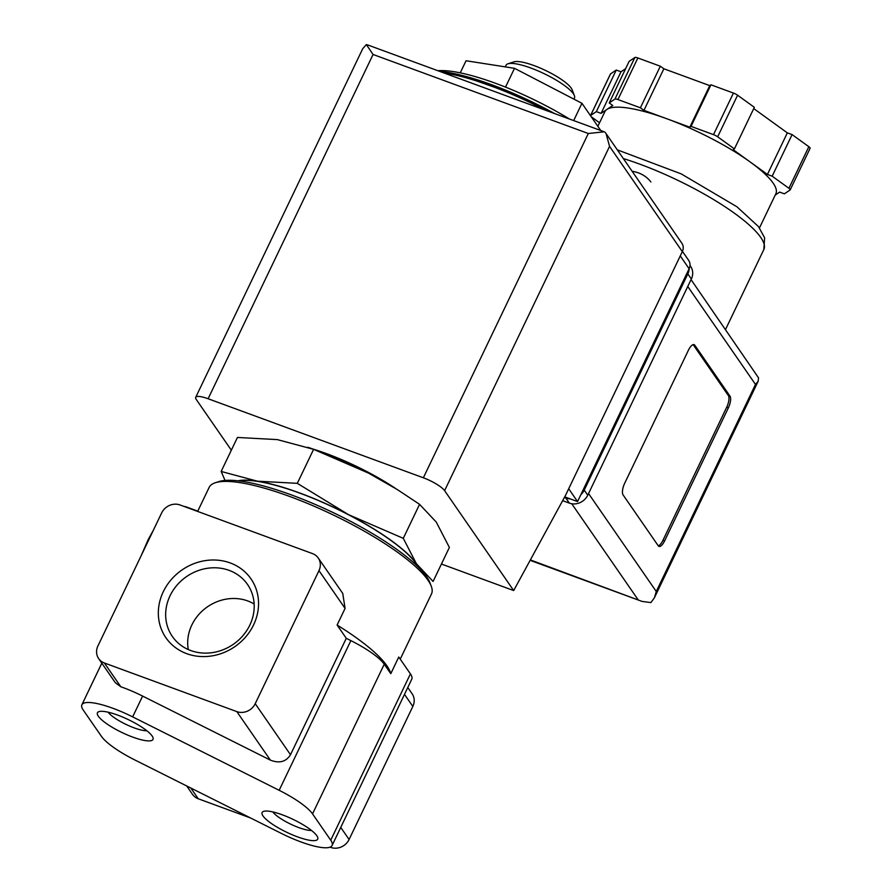 <?xml version="1.0" encoding="UTF-8"?>
<svg xmlns="http://www.w3.org/2000/svg" width="892" height="892" viewBox="0 0 892 892"><rect width="100%" height="100%" fill="white"/><g stroke="black" fill="none" stroke-linecap="round" stroke-linejoin="round"><path stroke-width="1.34" d="M134.815 759.951A47.41 11.061 25.6 0 1 101.443 736.368L83.246 710.065A47.41 11.061 25.6 0 1 81.886 704.78A47.41 11.061 25.6 0 1 132.652 716.878L279.163 790.301A47.41 11.061 25.6 0 1 312.535 813.883L330.731 840.197A47.41 11.061 25.6 0 1 332.092 845.482A47.41 11.061 25.6 0 1 281.315 833.384L134.815 759.951M400.229 659.155L431.494 593.905A123.274 28.745 -154.4 0 0 431.237 586.133A123.274 28.745 -154.4 0 0 332.749 514.717A123.274 28.745 -154.4 0 0 215.385 482.717A123.274 28.745 -154.4 0 0 209.163 487.378L197.634 511.428M318.243 558.002A14.227 12.8 -34.7 0 0 312.523 553.609L180.072 504.972A14.227 12.8 -34.7 0 0 161.675 512.889L97.93 645.942A14.227 12.8 -34.7 0 0 98.644 658.586A14.227 12.8 -34.7 0 0 104.364 662.979L236.826 711.615A14.227 12.8 -34.7 0 0 255.224 703.699L318.968 570.646A14.227 12.8 -34.7 0 0 318.243 558.002L342.74 593.425L345.081 608.411L337.109 625.047L346.286 638.315L290.502 754.732C286.02 761.868 279.308 763.652 270.354 760.107L142.62 696.083L132.652 716.878M332.092 845.482L411.781 679.169A47.41 11.061 25.6 0 0 410.409 673.884L398.769 657.036L390.796 673.661A123.274 28.745 -154.4 0 0 337.109 625.047M569.442 119.015A104.308 24.329 -154.4 0 0 437.905 70.724M277.345 439.611L237.439 437.459L221.16 471.455L257.42 481.189L297.315 483.341L313.605 449.345L277.345 439.611M297.315 483.341L348.482 514.628L403.284 538.333L416.374 563.688L433.088 581.45L449.378 547.454L436.288 522.11L419.575 504.337L398.791 490.533A104.308 24.329 -154.4 0 0 396.594 489.139A104.308 24.329 -154.4 0 0 368.407 473.05L313.605 449.345M396.594 489.139L368.407 473.05A104.308 24.329 -154.4 0 0 312.679 448.932L307.818 447.26M225.04 480.442L221.16 471.455M403.284 538.333L419.575 504.337M188.29 649.543A43.229 38.913 145.3 0 1 191.836 624.991A43.229 38.913 145.3 0 1 254.153 604.007M170.037 595.8A45.704 41.143 145.3 0 1 208.973 568.081A45.704 41.143 145.3 0 1 248.957 586.702A45.704 41.143 145.3 0 1 233.336 644.292A45.704 41.143 145.3 0 1 173.929 638.572A45.704 41.143 145.3 0 1 170.037 595.8M163.292 591.708A51.725 46.562 145.3 0 1 249.849 577.302A51.725 46.562 145.3 0 1 212.207 655.865A51.725 46.562 145.3 0 1 163.292 591.708M104.364 662.979L120.81 686.762A47.41 11.061 25.6 0 1 142.62 696.083M120.81 686.762L115.347 682.737L98.644 658.586M186.707 785.963L192.527 794.382A14.227 12.8 -34.7 0 0 198.247 798.764L250.63 817.997M330.04 847.155L330.698 847.4A14.227 12.8 -34.7 0 0 349.095 839.483L412.84 706.431A14.227 12.8 -34.7 0 0 412.126 693.786L407.778 687.509M390.796 673.661L384.251 664.206A47.41 11.061 25.6 0 0 350.879 640.623L346.286 638.315M297.549 836.874A30.819 7.192 -154.4 0 0 317.652 837.22A30.819 7.192 -154.4 0 0 293.022 819.358A30.819 7.192 -154.4 0 0 263.686 811.363A30.819 7.192 -154.4 0 0 269.395 822.045A30.819 7.192 -154.4 0 0 297.549 836.874M132.852 737.138A30.819 7.192 -154.4 0 0 152.956 737.483A30.819 7.192 -154.4 0 0 128.337 719.632A30.819 7.192 -154.4 0 0 98.99 711.626A30.819 7.192 -154.4 0 0 104.71 722.308A30.819 7.192 -154.4 0 0 132.852 737.138M431.237 586.133L429.866 582.587A120.431 28.087 -154.4 0 0 333.664 512.822A120.431 28.087 -154.4 0 0 218.997 481.557L215.385 482.717M417.846 566.632A103.829 24.218 -154.4 0 0 335.771 508.407A103.829 24.218 -154.4 0 0 238.967 480.933M418.515 567.29A104.308 24.329 -154.4 0 0 416.374 563.688A104.308 24.329 -154.4 0 0 348.482 514.628A104.308 24.329 -154.4 0 0 257.42 481.189A104.308 24.329 -154.4 0 0 238.03 480.821M505.508 87.104L514.517 68.316L466.048 60.756L460.25 72.843M514.517 68.316L581.952 103.305L573.679 120.576M581.952 103.305L600.762 130.522M573.913 99.146L574.459 98.009A37.932 8.842 -154.4 0 0 574.381 95.611L572.106 89.702A33.194 7.738 -154.4 0 0 545.592 70.479A33.194 7.738 -154.4 0 0 513.993 61.86L507.972 63.789A37.932 8.842 -154.4 0 0 506.054 65.228L505.262 66.867M574.381 95.611A37.932 8.842 -154.4 0 0 544.075 73.635A37.932 8.842 -154.4 0 0 507.972 63.789M108.122 712.195A23.315 5.441 -154.4 0 0 134.157 727.872A23.315 5.441 -154.4 0 0 146.79 730.715M272.818 811.921A23.315 5.441 -154.4 0 0 298.842 827.609A23.315 5.441 -154.4 0 0 311.486 830.452M564.703 496.855L577.548 501.572L689.115 268.737A9.477 8.541 -34.7 0 0 688.635 260.308L682.436 251.343M604.274 131.804L588.307 133.51L423.354 477.789A18.966 4.427 25.6 0 1 444.606 490.656L513.68 590.56L565.573 495.272L682.313 251.622A9.477 8.541 -34.7 0 0 681.834 243.181L606.493 134.213M368.329 45.169L366.356 44.6L362.743 48.67L195.705 397.341A18.966 4.427 25.6 0 0 196.251 399.46L231.34 450.204M423.354 477.789L208.115 398.746A18.966 4.427 25.6 0 0 195.705 397.341M366.356 44.6L373.068 54.479L208.115 398.746M396.661 489.206A85.342 19.903 -154.4 0 0 313.081 449.077M513.68 590.56L441.44 564.034M605.01 132.228L606.081 133.599L609.559 146.377L682.313 251.622M577.548 501.572L568.695 488.76M759.482 227.906L775.873 193.698A94.82 22.11 -154.4 0 0 750.317 162.076L767.421 174.442L772.171 176.181L788.918 188.279A4.739 1.104 25.6 0 1 790.201 189.862A4.739 1.104 25.6 0 1 790.089 189.985L784.369 193.832L779.619 192.092L775.215 195.058M590.493 115.67A4.739 1.104 25.6 0 1 590.515 115.592A4.739 1.104 25.6 0 1 590.615 115.469L596.335 111.623L601.085 113.362L606.928 109.426A94.82 22.11 -154.4 0 0 604.843 111.756L597.863 126.318M599.558 122.784L591.797 117.164A4.739 1.104 25.6 0 1 591.218 116.718M733.213 149.722L750.317 162.076A94.82 22.11 -154.4 0 0 666.882 118.781L689.828 127.199L691.032 126.385L713.5 134.636A4.739 1.104 25.6 0 1 717.67 136.799L734.417 148.908L733.213 149.722M643.946 110.352L666.882 118.781A94.82 22.11 -154.4 0 0 606.928 109.426L612.759 105.49L609.225 102.937L614.934 99.079A4.739 1.104 25.6 0 1 617.933 99.547L640.4 107.798L643.946 110.352L663.86 68.773L709.753 85.621L710.957 84.807L733.425 93.058A4.739 1.104 25.6 0 1 737.595 95.221L754.342 107.319L734.417 148.908M530.361 559.92L642.062 601.42L650.892 602.568L654.416 597.785L656.267 591.485L755.479 384.43L758.144 381.297L758.557 377.873L691.044 279.62M694.79 345.215A9.477 3.49 110.2 0 0 694.076 344.635A9.477 3.49 110.2 0 0 688.457 350.143L624.712 483.196A9.477 3.49 110.2 0 0 623.073 494.904L658.274 545.826A9.477 3.49 110.2 0 0 658.998 546.406A9.477 3.49 110.2 0 0 664.607 540.898L728.363 407.856A9.477 3.49 110.2 0 0 729.99 396.137L694.79 345.215L693.151 344.613M564.357 497.491L565.84 498.037A14.227 12.8 -34.7 0 0 570.088 498.84M562.64 500.657L569.352 503.121A14.227 12.8 -34.7 0 0 587.75 495.216L691.345 279.006A14.227 12.8 -34.7 0 0 690.62 266.351L689.995 265.448M580.848 494.681A14.227 12.8 -34.7 0 0 584.227 490.121L687.821 273.911A14.227 12.8 -34.7 0 0 689.17 268.603M772.171 176.181L792.096 134.603L808.843 146.701A4.739 1.104 25.6 0 1 810.114 148.284A4.739 1.104 25.6 0 1 810.014 148.406M767.421 174.442L787.335 132.863L792.096 134.603M753.74 108.579L787.335 132.863M691.032 126.385L710.957 84.807M689.828 127.199L709.753 85.621M640.4 107.798L660.325 66.22L663.86 68.773M609.225 102.937L629.139 61.358L634.859 57.501A4.739 1.104 25.6 0 1 637.858 57.969L660.325 66.22M601.085 113.362L621.01 71.784L625.638 68.662M596.335 111.623L616.261 70.044L621.01 71.784M610.407 74.159A4.739 1.104 25.6 0 1 610.44 74.014A4.739 1.104 25.6 0 1 610.541 73.891L616.261 70.044M658.274 545.815A9.477 3.49 110.2 0 0 662.957 540.296L726.701 407.243A9.477 3.49 110.2 0 0 728.34 395.535L693.14 344.624M650.904 181.957A33.194 29.882 -34.7 0 0 632.138 171.309M236.826 711.615L270.354 760.107M190.821 788.026L198.247 798.764M340.744 827.408L349.095 839.483M255.224 703.699L290.502 754.732M350.879 640.623L279.163 790.301M404.5 694.366L412.84 706.431M410.409 673.884L330.731 840.197M384.251 664.206L312.535 813.883M318.968 570.646L345.081 608.411M554.657 113.585A111.89 26.091 -154.4 0 0 439.644 71.36M545.358 110.173A113.786 26.537 -154.4 0 0 443.725 72.854M197.768 511.149L186.395 506.968A61.637 22.646 110.2 0 0 184.153 506.478M609.559 146.377L444.606 490.656M588.307 133.51L373.068 54.479M689.115 268.737L680.25 255.915M725.531 329.494L763.853 249.492A108.099 25.21 -154.4 0 0 722.877 205.361A108.099 25.21 -154.4 0 0 623.33 158.564M637.869 599.402L571.75 503.757M656.267 591.485L588.553 493.544M755.479 384.43L687.754 286.477M569.352 503.121L565.84 498.037M587.75 495.216L584.227 490.121M691.345 279.006L687.821 273.911M788.918 188.279L808.843 146.701M717.67 136.799L737.595 95.221M713.5 134.636L733.425 93.058M617.933 99.547L637.858 57.969M614.934 99.079L634.859 57.501M590.615 115.469L610.541 73.891M662.957 540.296L664.607 540.898M726.701 407.243L728.363 407.856M728.34 395.535L729.99 396.137M101.811 663.18L81.886 704.78M555.002 113.719L520.426 96.436L457.808 74.304L439.042 71.137M186.395 506.968L183.685 506.299M153.234 530.506L148.273 539.415L141.237 555.549M604.23 131.793L368.363 45.191M758.144 381.297L654.416 597.785M642.062 601.42L530.138 560.332M763.853 249.492L764.611 237.763L758.501 226.624L736.97 206.799L681.22 173.884L617.297 149.845M790.201 189.862L810.114 148.284M590.515 115.592L610.44 74.014"/></g></svg>
